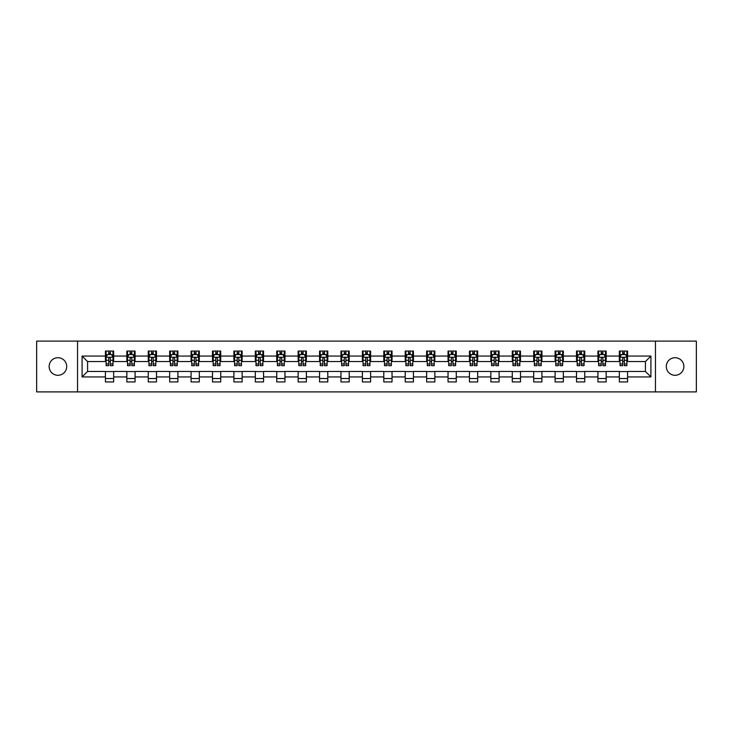 <?xml version="1.0" encoding="UTF-8"?>
<svg xmlns="http://www.w3.org/2000/svg" width="733" height="733" viewBox="0 0 733 733"><rect width="100%" height="100%" fill="white"/><g stroke="black" fill="none" stroke-linecap="round" stroke-linejoin="round"><path stroke-width="1.1" d="M675.075 357.713A8.787 8.787 0 0 0 666.288 366.5A8.787 8.787 0 0 0 675.075 375.287A8.787 8.787 0 0 0 683.862 366.5A8.787 8.787 0 0 0 675.075 357.713M57.925 357.713A8.787 8.787 0 0 0 49.138 366.5A8.787 8.787 0 0 0 57.925 375.287A8.787 8.787 0 0 0 66.712 366.5A8.787 8.787 0 0 0 57.925 357.713M655.449 391.898L696.35 391.898L696.35 341.102L655.449 341.102L655.449 391.898L77.551 391.898L77.551 341.102L36.65 341.102L36.65 391.898L77.551 391.898M655.449 341.102L77.551 341.102M627.576 356.064L627.576 351.061L619.348 351.061L619.348 356.064L606.164 356.064L606.164 351.061L597.926 351.061L597.926 356.064L584.751 356.064L584.751 351.061L576.514 351.061L576.514 356.064L563.338 356.064L563.338 351.061L555.101 351.061L555.101 356.064L541.925 356.064L541.925 351.061L533.688 351.061L533.688 356.064L520.512 356.064L520.512 351.061L512.275 351.061L512.275 356.064L499.1 356.064L499.1 351.061L490.863 351.061L490.863 356.064L477.687 356.064L477.687 351.061L469.45 351.061L469.45 356.064L456.274 356.064L456.274 351.061L448.037 351.061L448.037 356.064L434.861 356.064L434.861 351.061L426.624 351.061L426.624 356.064L413.449 356.064L413.449 351.061L405.212 351.061L405.212 356.064L392.036 356.064L392.036 351.061L383.799 351.061L383.799 356.064L370.614 356.064L370.614 351.061L362.386 351.061L362.386 356.064L349.201 356.064L349.201 351.061L340.964 351.061L340.964 356.064L327.788 356.064L327.788 351.061L319.551 351.061L319.551 356.064L306.376 356.064L306.376 351.061L298.139 351.061L298.139 356.064L284.963 356.064L284.963 351.061L276.726 351.061L276.726 356.064L263.55 356.064L263.55 351.061L255.313 351.061L255.313 356.064L242.137 356.064L242.137 351.061L233.9 351.061L233.9 356.064L220.725 356.064L220.725 351.061L212.488 351.061L212.488 356.064L199.312 356.064L199.312 351.061L191.075 351.061L191.075 356.064L177.899 356.064L177.899 351.061L169.662 351.061L169.662 356.064L156.486 356.064L156.486 351.061L148.249 351.061L148.249 356.064L135.074 356.064L135.074 351.061L126.836 351.061L126.836 356.064L113.652 356.064L113.652 351.061L105.424 351.061L105.424 356.064L82.087 356.064L82.087 376.936L87.575 371.439L105.424 371.439L105.424 381.939L113.652 381.939L113.652 371.439L126.836 371.439L126.836 381.939L135.074 381.939L135.074 371.439L148.249 371.439L148.249 381.939L156.486 381.939L156.486 371.439L169.662 371.439L169.662 381.939L177.899 381.939L177.899 371.439L191.075 371.439L191.075 381.939L199.312 381.939L199.312 371.439L212.488 371.439L212.488 381.939L220.725 381.939L220.725 371.439L233.9 371.439L233.9 381.939L242.137 381.939L242.137 371.439L255.313 371.439L255.313 381.939L263.55 381.939L263.55 371.439L276.726 371.439L276.726 381.939L284.963 381.939L284.963 371.439L298.139 371.439L298.139 381.939L306.376 381.939L306.376 371.439L319.551 371.439L319.551 381.939L327.788 381.939L327.788 371.439L340.964 371.439L340.964 381.939L349.201 381.939L349.201 371.439L362.386 371.439L362.386 381.939L370.614 381.939L370.614 371.439L383.799 371.439L383.799 381.939L392.036 381.939L392.036 371.439L405.212 371.439L405.212 381.939L413.449 381.939L413.449 371.439L426.624 371.439L426.624 381.939L434.861 381.939L434.861 371.439L448.037 371.439L448.037 381.939L456.274 381.939L456.274 371.439L469.45 371.439L469.45 381.939L477.687 381.939L477.687 371.439L490.863 371.439L490.863 381.939L499.1 381.939L499.1 371.439L512.275 371.439L512.275 381.939L520.512 381.939L520.512 371.439L533.688 371.439L533.688 381.939L541.925 381.939L541.925 371.439L555.101 371.439L555.101 381.939L563.338 381.939L563.338 371.439L576.514 371.439L576.514 381.939L584.751 381.939L584.751 371.439L597.926 371.439L597.926 381.939L606.164 381.939L606.164 371.439L619.348 371.439L619.348 381.939L627.576 381.939L627.576 371.439L645.425 371.439L645.425 361.561L627.576 361.561L627.576 356.064L650.913 356.064L650.913 376.936L627.576 376.936M619.348 376.936L606.164 376.936M597.926 376.936L584.751 376.936M576.514 376.936L563.338 376.936M555.101 376.936L541.925 376.936M533.688 376.936L520.512 376.936M512.275 376.936L499.1 376.936M490.863 376.936L477.687 376.936M469.45 376.936L456.274 376.936M448.037 376.936L434.861 376.936M426.624 376.936L413.449 376.936M405.212 376.936L392.036 376.936M383.799 376.936L370.614 376.936M362.386 376.936L349.201 376.936M340.964 376.936L327.788 376.936M319.551 376.936L306.376 376.936M298.139 376.936L284.963 376.936M276.726 376.936L263.55 376.936M255.313 376.936L242.137 376.936M233.9 376.936L220.725 376.936M212.488 376.936L199.312 376.936M191.075 376.936L177.899 376.936M169.662 376.936L156.486 376.936M148.249 376.936L135.074 376.936M126.836 376.936L113.652 376.936M105.424 376.936L82.087 376.936M619.348 356.064L619.348 361.561L606.164 361.561L606.164 356.064M597.926 356.064L597.926 361.561L584.751 361.561L584.751 356.064M576.514 356.064L576.514 361.561L563.338 361.561L563.338 356.064M555.101 356.064L555.101 361.561L541.925 361.561L541.925 356.064M533.688 356.064L533.688 361.561L520.512 361.561L520.512 356.064M512.275 356.064L512.275 361.561L499.1 361.561L499.1 356.064M490.863 356.064L490.863 361.561L477.687 361.561L477.687 356.064M469.45 356.064L469.45 361.561L456.274 361.561L456.274 356.064M448.037 356.064L448.037 361.561L434.861 361.561L434.861 356.064M426.624 356.064L426.624 361.561L413.449 361.561L413.449 356.064M405.212 356.064L405.212 361.561L392.036 361.561L392.036 356.064M383.799 356.064L383.799 361.561L370.614 361.561L370.614 356.064M362.386 356.064L362.386 361.561L349.201 361.561L349.201 356.064M340.964 356.064L340.964 361.561L327.788 361.561L327.788 356.064M319.551 356.064L319.551 361.561L306.376 361.561L306.376 356.064M298.139 356.064L298.139 361.561L284.963 361.561L284.963 356.064M276.726 356.064L276.726 361.561L263.55 361.561L263.55 356.064M255.313 356.064L255.313 361.561L242.137 361.561L242.137 356.064M233.9 356.064L233.9 361.561L220.725 361.561L220.725 356.064M212.488 356.064L212.488 361.561L199.312 361.561L199.312 356.064M191.075 356.064L191.075 361.561L177.899 361.561L177.899 356.064M169.662 356.064L169.662 361.561L156.486 361.561L156.486 356.064M148.249 356.064L148.249 361.561L135.074 361.561L135.074 356.064M126.836 356.064L126.836 361.561L113.652 361.561L113.652 356.064M105.424 356.064L105.424 361.561L87.575 361.561L82.087 356.064M87.575 361.561L87.575 371.439M650.913 376.936L645.425 371.439M645.425 361.561L650.913 356.064M105.424 354.488L106.111 354.488M108.713 354.488L110.362 354.488M112.974 354.488L113.652 354.488M105.424 361.424L106.111 361.424M108.713 361.424L110.362 361.424M112.974 361.424L113.652 361.424M105.424 371.576L113.652 371.576M105.424 378.512L113.652 378.512M126.836 371.576L135.074 371.576M126.836 378.512L135.074 378.512M126.836 354.488L127.524 354.488M130.126 354.488L131.775 354.488M134.386 354.488L135.074 354.488M126.836 361.424L127.524 361.424M130.126 361.424L131.775 361.424M134.386 361.424L135.074 361.424M148.249 371.576L156.486 371.576M148.249 378.512L156.486 378.512M148.249 354.488L148.936 354.488M151.539 354.488L153.188 354.488M155.799 354.488L156.486 354.488M148.249 361.424L148.936 361.424M151.539 361.424L153.188 361.424M155.799 361.424L156.486 361.424M169.662 371.576L177.899 371.576M169.662 378.512L177.899 378.512M169.662 354.488L170.349 354.488M172.951 354.488L174.601 354.488M177.212 354.488L177.899 354.488M169.662 361.424L170.349 361.424M172.951 361.424L174.601 361.424M177.212 361.424L177.899 361.424M191.075 371.576L199.312 371.576M191.075 378.512L199.312 378.512M191.075 354.488L191.762 354.488M194.364 354.488L196.013 354.488M198.625 354.488L199.312 354.488M191.075 361.424L191.762 361.424M194.364 361.424L196.013 361.424M198.625 361.424L199.312 361.424M212.488 371.576L220.725 371.576M212.488 378.512L220.725 378.512M212.488 354.488L213.175 354.488M215.786 354.488L217.426 354.488M220.037 354.488L220.725 354.488M212.488 361.424L213.175 361.424M215.786 361.424L217.426 361.424M220.037 361.424L220.725 361.424M233.9 371.576L242.137 371.576M233.9 378.512L242.137 378.512M233.9 354.488L234.587 354.488M237.199 354.488L238.839 354.488M241.45 354.488L242.137 354.488M233.9 361.424L234.587 361.424M237.199 361.424L238.839 361.424M241.45 361.424L242.137 361.424M255.313 371.576L263.55 371.576M255.313 378.512L263.55 378.512M255.313 354.488L256 354.488M258.612 354.488L260.252 354.488M262.863 354.488L263.55 354.488M255.313 361.424L256 361.424M258.612 361.424L260.252 361.424M262.863 361.424L263.55 361.424M276.726 371.576L284.963 371.576M276.726 378.512L284.963 378.512M276.726 354.488L277.413 354.488M280.024 354.488L281.674 354.488M284.276 354.488L284.963 354.488M276.726 361.424L277.413 361.424M280.024 361.424L281.674 361.424M284.276 361.424L284.963 361.424M298.139 371.576L306.376 371.576M298.139 378.512L306.376 378.512M298.139 354.488L298.826 354.488M301.437 354.488L303.086 354.488M305.688 354.488L306.376 354.488M298.139 361.424L298.826 361.424M301.437 361.424L303.086 361.424M305.688 361.424L306.376 361.424M319.551 371.576L327.788 371.576M319.551 378.512L327.788 378.512M319.551 354.488L320.239 354.488M322.85 354.488L324.499 354.488M327.101 354.488L327.788 354.488M319.551 361.424L320.239 361.424M322.85 361.424L324.499 361.424M327.101 361.424L327.788 361.424M340.964 371.576L349.201 371.576M340.964 378.512L349.201 378.512M340.964 354.488L341.651 354.488M344.263 354.488L345.912 354.488M348.514 354.488L349.201 354.488M340.964 361.424L341.651 361.424M344.263 361.424L345.912 361.424M348.514 361.424L349.201 361.424M362.386 371.576L370.614 371.576M362.386 378.512L370.614 378.512M362.386 354.488L363.064 354.488M365.675 354.488L367.325 354.488M369.936 354.488L370.614 354.488M362.386 361.424L363.064 361.424M365.675 361.424L367.325 361.424M369.936 361.424L370.614 361.424M383.799 371.576L392.036 371.576M383.799 378.512L392.036 378.512M383.799 354.488L384.486 354.488M387.088 354.488L388.737 354.488M391.349 354.488L392.036 354.488M383.799 361.424L384.486 361.424M387.088 361.424L388.737 361.424M391.349 361.424L392.036 361.424M405.212 371.576L413.449 371.576M405.212 378.512L413.449 378.512M405.212 354.488L405.899 354.488M408.501 354.488L410.15 354.488M412.761 354.488L413.449 354.488M405.212 361.424L405.899 361.424M408.501 361.424L410.15 361.424M412.761 361.424L413.449 361.424M426.624 371.576L434.861 371.576M426.624 378.512L434.861 378.512M426.624 354.488L427.312 354.488M429.914 354.488L431.563 354.488M434.174 354.488L434.861 354.488M426.624 361.424L427.312 361.424M429.914 361.424L431.563 361.424M434.174 361.424L434.861 361.424M448.037 371.576L456.274 371.576M448.037 378.512L456.274 378.512M448.037 354.488L448.724 354.488M451.326 354.488L452.976 354.488M455.587 354.488L456.274 354.488M448.037 361.424L448.724 361.424M451.326 361.424L452.976 361.424M455.587 361.424L456.274 361.424M469.45 371.576L477.687 371.576M469.45 378.512L477.687 378.512M469.45 354.488L470.137 354.488M472.748 354.488L474.388 354.488M477 354.488L477.687 354.488M469.45 361.424L470.137 361.424M472.748 361.424L474.388 361.424M477 361.424L477.687 361.424M490.863 371.576L499.1 371.576M490.863 378.512L499.1 378.512M490.863 354.488L491.55 354.488M494.161 354.488L495.801 354.488M498.413 354.488L499.1 354.488M490.863 361.424L491.55 361.424M494.161 361.424L495.801 361.424M498.413 361.424L499.1 361.424M512.275 371.576L520.512 371.576M512.275 378.512L520.512 378.512M512.275 354.488L512.963 354.488M515.574 354.488L517.214 354.488M519.825 354.488L520.512 354.488M512.275 361.424L512.963 361.424M515.574 361.424L517.214 361.424M519.825 361.424L520.512 361.424M533.688 371.576L541.925 371.576M533.688 378.512L541.925 378.512M533.688 354.488L534.375 354.488M536.987 354.488L538.636 354.488M541.238 354.488L541.925 354.488M533.688 361.424L534.375 361.424M536.987 361.424L538.636 361.424M541.238 361.424L541.925 361.424M555.101 371.576L563.338 371.576M555.101 378.512L563.338 378.512M555.101 354.488L555.788 354.488M558.399 354.488L560.049 354.488M562.651 354.488L563.338 354.488M555.101 361.424L555.788 361.424M558.399 361.424L560.049 361.424M562.651 361.424L563.338 361.424M576.514 371.576L584.751 371.576M576.514 378.512L584.751 378.512M576.514 354.488L577.201 354.488M579.812 354.488L581.461 354.488M584.064 354.488L584.751 354.488M576.514 361.424L577.201 361.424M579.812 361.424L581.461 361.424M584.064 361.424L584.751 361.424M597.926 371.576L606.164 371.576M597.926 378.512L606.164 378.512M597.926 354.488L598.614 354.488M601.225 354.488L602.874 354.488M605.476 354.488L606.164 354.488M597.926 361.424L598.614 361.424M601.225 361.424L602.874 361.424M605.476 361.424L606.164 361.424M619.348 371.576L627.576 371.576M619.348 378.512L627.576 378.512M619.348 354.488L620.026 354.488M622.638 354.488L624.287 354.488M626.889 354.488L627.576 354.488M619.348 361.424L620.026 361.424M622.638 361.424L624.287 361.424M626.889 361.424L627.576 361.424M110.362 352.839L108.713 352.839M112.974 363.953L110.362 363.953L110.362 365.675L112.974 365.675L112.974 357.301L111.599 354.561L107.476 354.561L106.111 357.301L106.111 365.675L108.713 365.675L108.713 363.953L106.111 363.953M106.111 357.301L106.111 351.061M112.974 357.301L112.974 351.061M108.713 354.561L108.713 351.061M110.362 351.061L110.362 354.561M110.362 363.953L110.362 358.336C109.813 357.273 109.263 357.273 108.713 358.336L108.713 363.953M131.775 352.839L130.126 352.839M134.386 363.953L131.775 363.953L131.775 365.675L134.386 365.675L134.386 357.301L133.012 354.561L128.889 354.561L127.524 357.301L127.524 365.675L130.126 365.675L130.126 363.953L127.524 363.953M127.524 357.301L127.524 351.061M134.386 357.301L134.386 351.061M130.126 354.561L130.126 351.061M131.775 351.061L131.775 354.561M131.775 363.953L131.775 358.336C131.225 357.273 130.676 357.273 130.126 358.336L130.126 363.953M153.188 352.839L151.539 352.839M155.799 363.953L153.188 363.953L153.188 365.675L155.799 365.675L155.799 357.301L154.425 354.561L150.302 354.561L148.936 357.301L148.936 365.675L151.539 365.675L151.539 363.953L148.936 363.953M148.936 357.301L148.936 351.061M155.799 357.301L155.799 351.061M151.539 354.561L151.539 351.061M153.188 351.061L153.188 354.561M153.188 363.953L153.188 358.336C152.638 357.273 152.088 357.273 151.539 358.336L151.539 363.953M174.601 352.839L172.951 352.839M177.212 363.953L174.601 363.953L174.601 365.675L177.212 365.675L177.212 357.301L175.838 354.561L171.724 354.561L170.349 357.301L170.349 365.675L172.951 365.675L172.951 363.953L170.349 363.953M170.349 357.301L170.349 351.061M177.212 357.301L177.212 351.061M172.951 354.561L172.951 351.061M174.601 351.061L174.601 354.561M174.601 363.953L174.601 358.336C174.051 357.273 173.501 357.273 172.951 358.336L172.951 363.953M196.013 352.839L194.364 352.839M198.625 363.953L196.013 363.953L196.013 365.675L198.625 365.675L198.625 357.301L197.25 354.561L193.136 354.561L191.762 357.301L191.762 365.675L194.364 365.675L194.364 363.953L191.762 363.953M191.762 357.301L191.762 351.061M198.625 357.301L198.625 351.061M194.364 354.561L194.364 351.061M196.013 351.061L196.013 354.561M196.013 363.953L196.013 358.336C195.464 357.273 194.914 357.273 194.364 358.336L194.364 363.953M217.426 352.839L215.786 352.839M220.037 363.953L217.426 363.953L217.426 365.675L220.037 365.675L220.037 357.301L218.663 354.561L214.549 354.561L213.175 357.301L213.175 365.675L215.786 365.675L215.786 363.953L213.175 363.953M213.175 357.301L213.175 351.061M220.037 357.301L220.037 351.061M215.786 354.561L215.786 351.061M217.426 351.061L217.426 354.561M217.426 363.953L217.426 358.336C216.876 357.273 216.336 357.273 215.786 358.336L215.786 363.953M238.839 352.839L237.199 352.839M241.45 363.953L238.839 363.953L238.839 365.675L241.45 365.675L241.45 357.301L240.076 354.561L235.962 354.561L234.587 357.301L234.587 365.675L237.199 365.675L237.199 363.953L234.587 363.953M234.587 357.301L234.587 351.061M241.45 357.301L241.45 351.061M237.199 354.561L237.199 351.061M238.839 351.061L238.839 354.561M238.839 363.953L238.839 358.336C238.298 357.273 237.749 357.273 237.199 358.336L237.199 363.953M260.252 352.839L258.612 352.839M262.863 363.953L260.252 363.953L260.252 365.675L262.863 365.675L262.863 357.301L261.489 354.561L257.375 354.561L256 357.301L256 365.675L258.612 365.675L258.612 363.953L256 363.953M256 357.301L256 351.061M262.863 357.301L262.863 351.061M258.612 354.561L258.612 351.061M260.252 351.061L260.252 354.561M260.252 363.953L260.252 358.336C259.711 357.273 259.161 357.273 258.612 358.336L258.612 363.953M281.674 352.839L280.024 352.839M284.276 363.953L281.674 363.953L281.674 365.675L284.276 365.675L284.276 357.301L282.901 354.561L278.787 354.561L277.413 357.301L277.413 365.675L280.024 365.675L280.024 363.953L277.413 363.953M277.413 357.301L277.413 351.061M284.276 357.301L284.276 351.061M280.024 354.561L280.024 351.061M281.674 351.061L281.674 354.561M281.674 363.953L281.674 358.336C281.124 357.273 280.574 357.273 280.024 358.336L280.024 363.953M303.086 352.839L301.437 352.839M305.688 363.953L303.086 363.953L303.086 365.675L305.688 365.675L305.688 357.301L304.314 354.561L300.2 354.561L298.826 357.301L298.826 365.675L301.437 365.675L301.437 363.953L298.826 363.953M298.826 357.301L298.826 351.061M305.688 357.301L305.688 351.061M301.437 354.561L301.437 351.061M303.086 351.061L303.086 354.561M303.086 363.953L303.086 358.336C302.537 357.273 301.987 357.273 301.437 358.336L301.437 363.953M324.499 352.839L322.85 352.839M327.101 363.953L324.499 363.953L324.499 365.675L327.101 365.675L327.101 357.301L325.736 354.561L321.613 354.561L320.239 357.301L320.239 365.675L322.85 365.675L322.85 363.953L320.239 363.953M320.239 357.301L320.239 351.061M327.101 357.301L327.101 351.061M322.85 354.561L322.85 351.061M324.499 351.061L324.499 354.561M324.499 363.953L324.499 358.336C323.949 357.273 323.4 357.273 322.85 358.336L322.85 363.953M345.912 352.839L344.263 352.839M348.514 363.953L345.912 363.953L345.912 365.675L348.514 365.675L348.514 357.301L347.149 354.561L343.026 354.561L341.651 357.301L341.651 365.675L344.263 365.675L344.263 363.953L341.651 363.953M341.651 357.301L341.651 351.061M348.514 357.301L348.514 351.061M344.263 354.561L344.263 351.061M345.912 351.061L345.912 354.561M345.912 363.953L345.912 358.336C345.362 357.273 344.812 357.273 344.263 358.336L344.263 363.953M367.325 352.839L365.675 352.839M369.936 363.953L367.325 363.953L367.325 365.675L369.936 365.675L369.936 357.301L368.562 354.561L364.438 354.561L363.064 357.301L363.064 365.675L365.675 365.675L365.675 363.953L363.064 363.953M363.064 357.301L363.064 351.061M369.936 357.301L369.936 351.061M365.675 354.561L365.675 351.061M367.325 351.061L367.325 354.561M367.325 363.953L367.325 358.336C366.775 357.273 366.225 357.273 365.675 358.336L365.675 363.953M388.737 352.839L387.088 352.839M391.349 363.953L388.737 363.953L388.737 365.675L391.349 365.675L391.349 357.301L389.974 354.561L385.851 354.561L384.486 357.301L384.486 365.675L387.088 365.675L387.088 363.953L384.486 363.953M384.486 357.301L384.486 351.061M391.349 357.301L391.349 351.061M387.088 354.561L387.088 351.061M388.737 351.061L388.737 354.561M388.737 363.953L388.737 358.336C388.188 357.273 387.638 357.273 387.088 358.336L387.088 363.953M410.15 352.839L408.501 352.839M412.761 363.953L410.15 363.953L410.15 365.675L412.761 365.675L412.761 357.301L411.387 354.561L407.264 354.561L405.899 357.301L405.899 365.675L408.501 365.675L408.501 363.953L405.899 363.953M405.899 357.301L405.899 351.061M412.761 357.301L412.761 351.061M408.501 354.561L408.501 351.061M410.15 351.061L410.15 354.561M410.15 363.953L410.15 358.336C409.6 357.273 409.051 357.273 408.501 358.336L408.501 363.953M431.563 352.839L429.914 352.839M434.174 363.953L431.563 363.953L431.563 365.675L434.174 365.675L434.174 357.301L432.8 354.561L428.686 354.561L427.312 357.301L427.312 365.675L429.914 365.675L429.914 363.953L427.312 363.953M427.312 357.301L427.312 351.061M434.174 357.301L434.174 351.061M429.914 354.561L429.914 351.061M431.563 351.061L431.563 354.561M431.563 363.953L431.563 358.336C431.013 357.273 430.463 357.273 429.914 358.336L429.914 363.953M452.976 352.839L451.326 352.839M455.587 363.953L452.976 363.953L452.976 365.675L455.587 365.675L455.587 357.301L454.213 354.561L450.099 354.561L448.724 357.301L448.724 365.675L451.326 365.675L451.326 363.953L448.724 363.953M448.724 357.301L448.724 351.061M455.587 357.301L455.587 351.061M451.326 354.561L451.326 351.061M452.976 351.061L452.976 354.561M452.976 363.953L452.976 358.336C452.426 357.273 451.876 357.273 451.326 358.336L451.326 363.953M474.388 352.839L472.748 352.839M477 363.953L474.388 363.953L474.388 365.675L477 365.675L477 357.301L475.625 354.561L471.511 354.561L470.137 357.301L470.137 365.675L472.748 365.675L472.748 363.953L470.137 363.953M470.137 357.301L470.137 351.061M477 357.301L477 351.061M472.748 354.561L472.748 351.061M474.388 351.061L474.388 354.561M474.388 363.953L474.388 358.336C473.839 357.273 473.298 357.273 472.748 358.336L472.748 363.953M495.801 352.839L494.161 352.839M498.413 363.953L495.801 363.953L495.801 365.675L498.413 365.675L498.413 357.301L497.038 354.561L492.924 354.561L491.55 357.301L491.55 365.675L494.161 365.675L494.161 363.953L491.55 363.953M491.55 357.301L491.55 351.061M498.413 357.301L498.413 351.061M494.161 354.561L494.161 351.061M495.801 351.061L495.801 354.561M495.801 363.953L495.801 358.336C495.261 357.273 494.711 357.273 494.161 358.336L494.161 363.953M517.214 352.839L515.574 352.839M519.825 363.953L517.214 363.953L517.214 365.675L519.825 365.675L519.825 357.301L518.451 354.561L514.337 354.561L512.963 357.301L512.963 365.675L515.574 365.675L515.574 363.953L512.963 363.953M512.963 357.301L512.963 351.061M519.825 357.301L519.825 351.061M515.574 354.561L515.574 351.061M517.214 351.061L517.214 354.561M517.214 363.953L517.214 358.336C516.673 357.273 516.124 357.273 515.574 358.336L515.574 363.953M538.636 352.839L536.987 352.839M541.238 363.953L538.636 363.953L538.636 365.675L541.238 365.675L541.238 357.301L539.864 354.561L535.75 354.561L534.375 357.301L534.375 365.675L536.987 365.675L536.987 363.953L534.375 363.953M534.375 357.301L534.375 351.061M541.238 357.301L541.238 351.061M536.987 354.561L536.987 351.061M538.636 351.061L538.636 354.561M538.636 363.953L538.636 358.336C538.086 357.273 537.536 357.273 536.987 358.336L536.987 363.953M560.049 352.839L558.399 352.839M562.651 363.953L560.049 363.953L560.049 365.675L562.651 365.675L562.651 357.301L561.276 354.561L557.162 354.561L555.788 357.301L555.788 365.675L558.399 365.675L558.399 363.953L555.788 363.953M555.788 357.301L555.788 351.061M562.651 357.301L562.651 351.061M558.399 354.561L558.399 351.061M560.049 351.061L560.049 354.561M560.049 363.953L560.049 358.336C559.499 357.273 558.949 357.273 558.399 358.336L558.399 363.953M581.461 352.839L579.812 352.839M584.064 363.953L581.461 363.953L581.461 365.675L584.064 365.675L584.064 357.301L582.698 354.561L578.575 354.561L577.201 357.301L577.201 365.675L579.812 365.675L579.812 363.953L577.201 363.953M577.201 357.301L577.201 351.061M584.064 357.301L584.064 351.061M579.812 354.561L579.812 351.061M581.461 351.061L581.461 354.561M581.461 363.953L581.461 358.336C580.912 357.273 580.362 357.273 579.812 358.336L579.812 363.953M602.874 352.839L601.225 352.839M605.476 363.953L602.874 363.953L602.874 365.675L605.476 365.675L605.476 357.301L604.111 354.561L599.988 354.561L598.614 357.301L598.614 365.675L601.225 365.675L601.225 363.953L598.614 363.953M598.614 357.301L598.614 351.061M605.476 357.301L605.476 351.061M601.225 354.561L601.225 351.061M602.874 351.061L602.874 354.561M602.874 363.953L602.874 358.336C602.324 357.273 601.775 357.273 601.225 358.336L601.225 363.953M624.287 352.839L622.638 352.839M626.889 363.953L624.287 363.953L624.287 365.675L626.889 365.675L626.889 357.301L625.524 354.561L621.401 354.561L620.026 357.301L620.026 365.675L622.638 365.675L622.638 363.953L620.026 363.953M620.026 357.301L620.026 351.061M626.889 357.301L626.889 351.061M622.638 354.561L622.638 351.061M624.287 351.061L624.287 354.561M624.287 363.953L624.287 358.336C623.737 357.273 623.187 357.273 622.638 358.336L622.638 363.953M112.937 357.237L106.138 357.237M106.111 354.726L107.394 354.726M111.682 354.726L112.974 354.726M108.713 360.279L106.111 360.279M112.974 360.279L110.362 360.279M110.362 353.718L108.713 353.718M134.35 357.237L127.551 357.237M127.524 354.726L128.806 354.726M133.094 354.726L134.386 354.726M130.126 360.279L127.524 360.279M134.386 360.279L131.775 360.279M131.775 353.718L130.126 353.718M155.762 357.237L148.964 357.237M148.936 354.726L150.228 354.726M154.507 354.726L155.799 354.726M151.539 360.279L148.936 360.279M155.799 360.279L153.188 360.279M153.188 353.718L151.539 353.718M177.175 357.237L170.386 357.237M170.349 354.726L171.641 354.726M175.92 354.726L177.212 354.726M172.951 360.279L170.349 360.279M177.212 360.279L174.601 360.279M174.601 353.718L172.951 353.718M198.588 357.237L191.799 357.237M191.762 354.726L193.054 354.726M197.333 354.726L198.625 354.726M194.364 360.279L191.762 360.279M198.625 360.279L196.013 360.279M196.013 353.718L194.364 353.718M220.001 357.237L213.211 357.237M213.175 354.726L214.467 354.726M218.746 354.726L220.037 354.726M215.786 360.279L213.175 360.279M220.037 360.279L217.426 360.279M217.426 353.718L215.786 353.718M241.414 357.237L234.624 357.237M234.587 354.726L235.879 354.726M240.158 354.726L241.45 354.726M237.199 360.279L234.587 360.279M241.45 360.279L238.839 360.279M238.839 353.718L237.199 353.718M262.826 357.237L256.037 357.237M256 354.726L257.292 354.726M261.571 354.726L262.863 354.726M258.612 360.279L256 360.279M262.863 360.279L260.252 360.279M260.252 353.718L258.612 353.718M284.239 357.237L277.45 357.237M277.413 354.726L278.705 354.726M282.984 354.726L284.276 354.726M280.024 360.279L277.413 360.279M284.276 360.279L281.674 360.279M281.674 353.718L280.024 353.718M305.661 357.237L298.862 357.237M298.826 354.726L300.118 354.726M304.397 354.726L305.688 354.726M301.437 360.279L298.826 360.279M305.688 360.279L303.086 360.279M303.086 353.718L301.437 353.718M327.074 357.237L320.275 357.237M320.239 354.726L321.53 354.726M325.819 354.726L327.101 354.726M322.85 360.279L320.239 360.279M327.101 360.279L324.499 360.279M324.499 353.718L322.85 353.718M348.487 357.237L341.688 357.237M341.651 354.726L342.943 354.726M347.231 354.726L348.514 354.726M344.263 360.279L341.651 360.279M348.514 360.279L345.912 360.279M345.912 353.718L344.263 353.718M369.899 357.237L363.101 357.237M363.064 354.726L364.356 354.726M368.644 354.726L369.936 354.726M365.675 360.279L363.064 360.279M369.936 360.279L367.325 360.279M367.325 353.718L365.675 353.718M391.312 357.237L384.513 357.237M384.486 354.726L385.769 354.726M390.057 354.726L391.349 354.726M387.088 360.279L384.486 360.279M391.349 360.279L388.737 360.279M388.737 353.718L387.088 353.718M412.725 357.237L405.926 357.237M405.899 354.726L407.181 354.726M411.47 354.726L412.761 354.726M408.501 360.279L405.899 360.279M412.761 360.279L410.15 360.279M410.15 353.718L408.501 353.718M434.138 357.237L427.339 357.237M427.312 354.726L428.603 354.726M432.882 354.726L434.174 354.726M429.914 360.279L427.312 360.279M434.174 360.279L431.563 360.279M431.563 353.718L429.914 353.718M455.55 357.237L448.761 357.237M448.724 354.726L450.016 354.726M454.295 354.726L455.587 354.726M451.326 360.279L448.724 360.279M455.587 360.279L452.976 360.279M452.976 353.718L451.326 353.718M476.963 357.237L470.174 357.237M470.137 354.726L471.429 354.726M475.708 354.726L477 354.726M472.748 360.279L470.137 360.279M477 360.279L474.388 360.279M474.388 353.718L472.748 353.718M498.376 357.237L491.586 357.237M491.55 354.726L492.842 354.726M497.121 354.726L498.413 354.726M494.161 360.279L491.55 360.279M498.413 360.279L495.801 360.279M495.801 353.718L494.161 353.718M519.789 357.237L512.999 357.237M512.963 354.726L514.254 354.726M518.533 354.726L519.825 354.726M515.574 360.279L512.963 360.279M519.825 360.279L517.214 360.279M517.214 353.718L515.574 353.718M541.201 357.237L534.412 357.237M534.375 354.726L535.667 354.726M539.946 354.726L541.238 354.726M536.987 360.279L534.375 360.279M541.238 360.279L538.636 360.279M538.636 353.718L536.987 353.718M562.614 357.237L555.825 357.237M555.788 354.726L557.08 354.726M561.359 354.726L562.651 354.726M558.399 360.279L555.788 360.279M562.651 360.279L560.049 360.279M560.049 353.718L558.399 353.718M584.036 357.237L577.237 357.237M577.201 354.726L578.493 354.726M582.772 354.726L584.064 354.726M579.812 360.279L577.201 360.279M584.064 360.279L581.461 360.279M581.461 353.718L579.812 353.718M605.449 357.237L598.65 357.237M598.614 354.726L599.906 354.726M604.194 354.726L605.476 354.726M601.225 360.279L598.614 360.279M605.476 360.279L602.874 360.279M602.874 353.718L601.225 353.718M626.862 357.237L620.063 357.237M620.026 354.726L621.318 354.726M625.606 354.726L626.889 354.726M622.638 360.279L620.026 360.279M626.889 360.279L624.287 360.279M624.287 353.718L622.638 353.718"/></g></svg>
